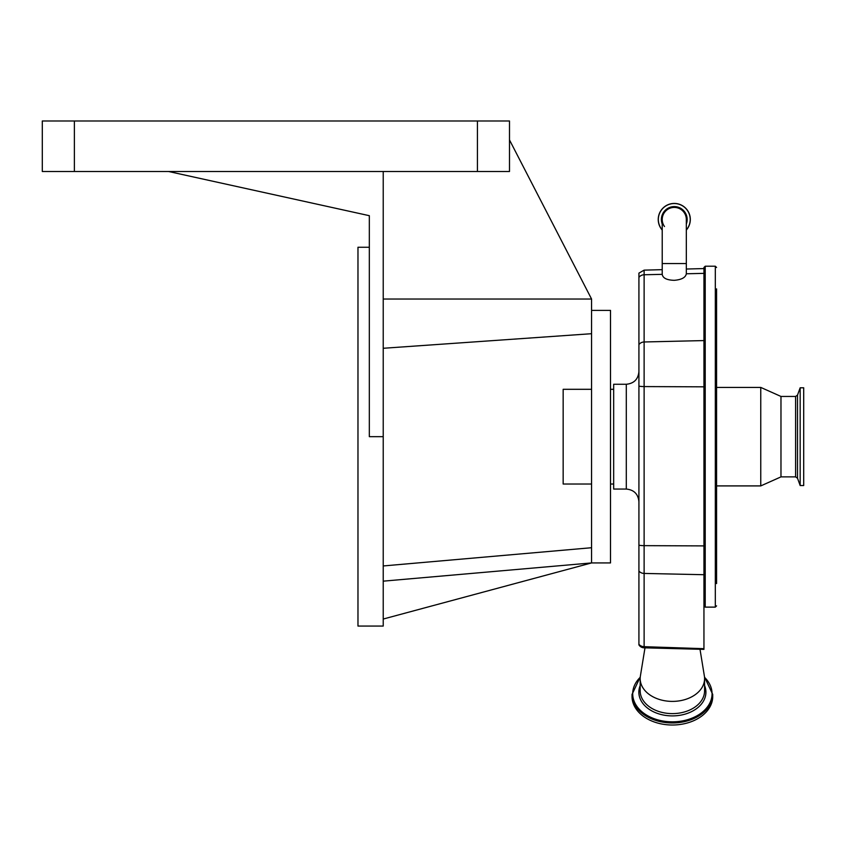 <?xml version="1.0" encoding="UTF-8"?>
<svg xmlns="http://www.w3.org/2000/svg" width="846" height="846" viewBox="0 0 846 846"><rect width="100%" height="100%" fill="white"/><g stroke="black" fill="none" stroke-linecap="round" stroke-linejoin="round"><path stroke-width="1.27" d="M477.419 171.495L477.419 120.989L509.493 120.989L509.493 171.495L168.566 171.495L369.332 215.688L369.332 436.663L383.227 436.663L383.227 626.061L357.974 626.061L357.974 247.254L369.332 247.254M591.566 310.397L610.505 310.397L610.505 562.928L591.566 562.928L383.227 581.16M509.493 139.928L591.566 299.029L591.566 562.928L383.227 619.039M383.227 171.495L383.227 436.663M383.227 565.953L591.566 547.722M168.566 171.495L42.3 171.495L42.3 120.989L477.419 120.989M591.566 299.029L383.227 299.029M383.227 348.277L591.566 333.705M674.273 207.418A12.056 12.056 0 0 1 686.328 219.484A12.056 12.056 0 0 0 674.273 207.418A12.056 12.056 0 0 0 662.217 219.484A12.056 12.056 0 0 1 674.273 207.418M638.92 277.425L638.92 344.639A6.313 5.626 180 0 1 644.123 341.974L644.123 274.76A6.313 5.626 180 0 0 638.92 277.425L638.92 273.121L644.123 270.138L644.123 274.76L662.217 274.347C662.82 278.133 666.828 280.121 674.273 280.322C681.59 279.709 685.609 277.53 686.328 273.776L703.946 273.364M662.217 274.347L662.217 263.55L686.328 263.55L686.328 273.776M664.491 226.527A12.056 12.056 0 0 1 662.217 219.484A12.056 12.056 0 0 0 664.491 226.527M662.217 230.049A16.032 16.032 0 0 1 674.273 203.442A16.032 16.032 0 0 1 686.328 230.049M703.946 268.573L686.328 269.028M638.92 344.639L638.92 644.874A6.313 6.313 0 0 0 641.215 647.063A4.96 3.511 0 0 0 644.081 647.814L644.123 646.682L703.946 648.681L703.946 649.379L644.081 647.814M626.294 384.264L626.294 489.062L613.667 489.062L613.667 384.264L626.294 384.264C633.961 383.513 638.17 379.304 638.92 371.637M591.566 484.018L563.161 484.018L563.161 389.308L591.566 389.308M703.946 648.681L703.946 267.463L705.215 266.204L705.215 607.121L703.946 605.863M716.573 376.375L716.573 294.165M716.573 485.911L716.573 535.941L716.573 485.911L760.766 485.911L760.766 387.415L716.573 387.415M716.573 549.974L716.573 578.304M716.573 583.571L716.573 288.888M703.946 544.93L703.946 386.834L644.123 386.58A6.313 1.005 180 0 1 638.92 386.104M716.573 555.24L716.573 571.864M795.6 476.88L795.6 396.446L797.503 395.114L797.503 478.212L795.6 476.88L780.974 476.88L780.974 396.446L760.766 387.415M797.503 478.212L800.168 485.53L800.168 387.796L797.503 395.114M800.168 485.53L803.7 485.53L803.7 387.796L800.168 387.796M704.581 678.629A32.201 22.768 180 0 1 672.38 701.397A32.201 22.768 180 0 1 640.179 678.629L640.179 690.844A32.201 22.768 180 0 0 672.38 713.612A32.201 22.768 180 0 0 704.581 690.844L704.581 678.629A32.201 22.768 180 0 0 704.369 676.017L700.012 649.284M632.036 694.439L632.036 696.48A40.344 28.531 180 0 0 672.38 725.011A40.344 28.531 180 0 0 712.723 696.48L712.723 694.439A40.344 28.531 180 0 1 672.38 722.96A40.344 28.531 180 0 1 632.036 694.439L640.263 676.969M640.179 678.629A32.201 22.768 180 0 1 640.39 676.017L644.99 647.835M74.374 171.495L74.374 120.989M662.217 224.031A12.891 12.891 0 0 1 674.273 206.593A12.891 12.891 0 0 1 686.328 224.031M662.217 229.922A15.958 15.958 0 0 1 674.273 203.526A15.958 15.958 0 0 1 686.328 229.922M658.241 219.484A16.032 16.032 0 0 1 674.273 203.442A16.032 16.032 0 0 1 690.315 219.484M703.946 340.578L644.123 341.974L644.123 573.429A6.313 5.139 180 0 1 638.92 571.008M703.946 545.903L644.123 545.649A6.313 1.005 180 0 1 638.92 545.184M638.92 644.25A6.313 5.139 0 0 0 644.123 646.682L644.123 573.429L703.946 574.709M705.215 607.121L715.314 607.121L715.314 266.204L705.215 266.204M704.581 685.577A33.523 23.709 180 0 1 705.913 692.187A33.523 23.709 180 0 1 672.38 715.896A33.523 23.709 180 0 1 638.857 692.187A33.523 23.709 180 0 1 640.179 685.577M704.528 677.318A39.677 28.055 180 0 1 712.057 693.762A39.677 28.055 180 0 1 672.38 721.828A39.677 28.055 180 0 1 632.702 693.762A39.677 28.055 180 0 1 640.232 677.318M686.328 263.55L686.328 219.484M662.217 263.55L662.217 219.484M644.123 270.138L662.217 269.663M613.667 484.018L610.505 484.018M613.667 389.308L610.505 389.308M626.294 489.062C633.961 489.813 638.17 494.022 638.92 501.689M715.314 607.121L716.573 605.863M715.314 266.204L716.573 267.463M780.974 476.88L760.766 485.911M795.6 396.446L780.974 396.446M704.496 676.969L712.723 694.439"/></g></svg>
